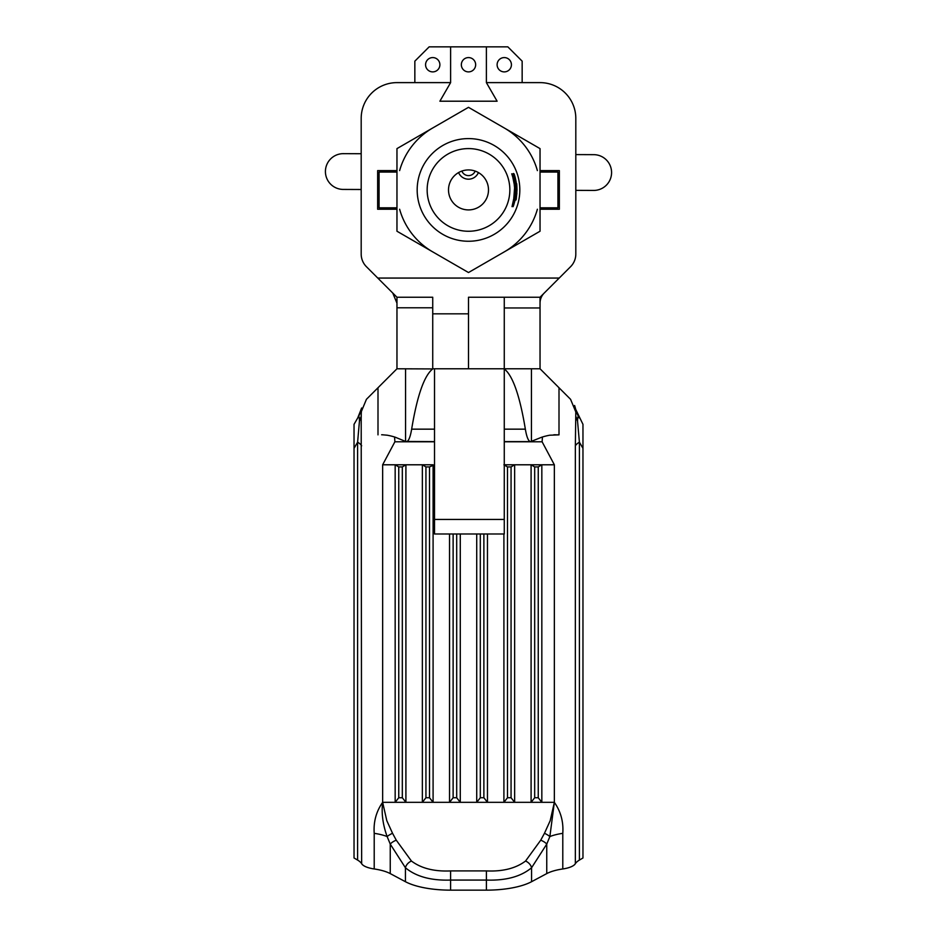 <?xml version="1.0" encoding="UTF-8"?>
<svg xmlns="http://www.w3.org/2000/svg" width="937" height="937" viewBox="0 0 937 937"><rect width="100%" height="100%" fill="white"/><g stroke="black" fill="none" stroke-linecap="round" stroke-linejoin="round"><path stroke-width="1.41" d="M417.176 189.93A51.324 51.324 0 0 0 468.5 241.254A51.324 51.324 0 0 0 519.824 189.93A51.324 51.324 0 0 0 468.5 138.594A51.324 51.324 0 0 0 417.176 189.93M468.5 272.538L540.04 231.228L540.04 148.62L468.5 107.322L396.96 148.62L396.96 231.228L468.5 272.538M396.96 207.815L379.075 207.815L379.075 172.045L396.96 172.045M540.04 172.045L557.925 172.045L557.925 207.815L540.04 207.815M478.409 172.572A10.729 10.729 0 0 1 458.591 172.572M559.213 278.066L540.04 297.24L468.5 297.24L468.5 368.78L432.73 368.78L432.73 297.24L396.96 297.24L366.426 266.705L377.787 278.066L559.213 278.066L570.574 266.705A17.885 17.885 0 0 0 575.81 254.056L575.81 118.39A35.77 35.77 0 0 0 540.04 82.62L486.385 82.62L497.114 101.208L486.385 82.62L486.385 46.85L429.158 46.85L414.845 61.163L414.845 82.62M537.381 170.616A71.54 71.54 0 0 0 504.27 127.971M432.73 127.971A71.54 71.54 0 0 0 399.619 170.616M399.619 209.244A71.54 71.54 0 0 0 432.73 251.889M504.27 251.889A71.54 71.54 0 0 0 537.381 209.244M450.615 46.85L450.615 82.62L439.886 101.208L450.615 82.62L396.96 82.62A35.77 35.77 0 0 0 361.19 118.39L361.19 254.056A17.885 17.885 0 0 0 366.426 266.705M439.886 101.208L497.114 101.208L439.886 101.208M540.04 170.616L559.354 170.616L559.354 209.244L540.04 209.244M396.96 209.244L377.646 209.244L377.646 170.616L396.96 170.616M540.04 303.166A14.313 14.313 0 0 1 544.233 293.047M540.04 297.24L540.04 368.78L504.27 368.78L504.27 533.996L434.522 533.996L434.522 519.438L504.27 519.438M432.73 297.24L432.73 307.793L396.96 307.793L396.96 297.24M396.96 82.62L432.73 82.62M361.19 129.119L361.19 118.39M575.81 118.39L575.81 129.119M504.27 82.62L540.04 82.62M575.81 243.327L575.81 254.056M361.19 254.056L361.19 243.327M361.26 413.592L361.19 418.265L361.19 411.952L366.426 399.314L396.96 368.78L432.73 368.932C424.238 375.55 417.199 395.625 411.648 429.158L434.522 429.158M396.96 368.78L396.96 307.793M392.767 293.047L396.96 303.166M361.19 189.497L343.235 189.426A17.885 17.885 0 0 1 325.42 171.471A17.885 17.885 0 0 1 343.375 153.656L361.19 153.727M475.176 171.084A7.156 7.156 0 0 1 461.859 171.073M575.81 190.363L593.625 190.434A17.885 17.885 0 0 0 611.58 172.619A17.885 17.885 0 0 0 593.765 154.664L575.81 154.593M461.344 64.735A7.156 7.156 0 0 0 468.5 71.891A7.156 7.156 0 0 0 475.656 64.735A7.156 7.156 0 0 0 468.5 57.579A7.156 7.156 0 0 0 461.344 64.735M575.576 409.094L582.966 424.344L582.966 857.976L579.394 860.084A35.77 12.24 0 0 0 575.353 863.703A21.457 7.344 180 0 1 562.786 868.962A35.77 12.24 0 0 0 546.751 873.6L531.572 881.705A53.655 18.353 180 0 1 486.397 890.15L450.603 890.15A53.655 18.353 180 0 1 405.428 881.705L390.249 873.6A35.77 12.24 0 0 0 374.214 868.962L374.214 833.333C373.394 821.878 376.205 811.547 382.647 802.33L405.908 802.33L405.908 464.787L395.168 464.787L395.168 802.33L398.752 797.738L402.324 797.738L405.908 802.33L433.093 802.33L433.093 464.787L422.353 464.787L422.353 802.33L425.937 797.738L429.509 797.738L433.093 802.33L460.278 802.33L460.278 533.996M476.722 533.996L476.722 802.33L487.463 802.33L487.463 533.996M503.907 533.996L503.907 802.33L514.647 802.33L514.647 464.787L504.27 464.787M449.537 533.996L449.537 802.33L453.121 797.738L456.694 797.738L460.278 802.33L476.722 802.33L480.306 797.738L483.879 797.738L487.463 802.33L503.907 802.33L507.491 797.738L511.063 797.738L514.647 802.33L541.832 802.33L541.832 464.787L531.092 464.787L531.092 802.33L534.676 797.738L538.248 797.738L541.832 802.33L554.353 802.33C560.794 811.547 563.605 821.89 562.786 833.333A35.77 12.24 0 0 0 549.867 836.554L546.751 844.108L531.572 867.756C520.925 876.622 505.863 880.721 486.397 880.066L450.603 880.066C431.149 880.721 416.087 876.622 405.428 867.756L390.249 844.108L387.133 836.554C382.811 824.537 381.324 813.117 382.647 802.33L386.805 820.683L392.533 833.274L396.269 840.184L411.46 861.056C421.252 868.376 434.299 871.668 450.603 870.918L486.397 870.918C502.7 871.668 515.748 868.376 525.54 861.056L540.731 840.184L544.467 833.274L550.195 820.683L554.353 802.33L549.867 836.554A7.156 1.511 26.3 0 0 544.467 833.274M402.324 797.738L402.324 466.919L398.752 466.919L395.168 464.787L382.647 464.787L394.887 441.784L394.571 437.005M542.429 437.005L542.113 441.784L554.353 464.787L541.832 464.787L538.248 466.919L534.676 466.919L534.676 797.738M374.214 868.962A21.457 7.344 180 0 1 361.647 863.703A35.77 12.24 0 0 0 357.606 860.084L354.034 857.976L354.034 424.344L357.735 417.937L361.635 407.993L361.26 413.533M504.27 429.158L525.352 429.158C519.801 395.625 512.762 375.55 504.27 368.932M405.569 368.78L405.569 441.444L434.522 441.62M382.647 434.803L387.262 435.213A35.77 12.24 0 0 1 395.473 437.298L405.569 441.444C408.075 442.416 410.101 438.329 411.648 429.158M525.352 429.158C526.899 438.329 528.925 442.416 531.431 441.444L531.431 368.78M504.27 441.62L530.682 441.62L541.527 437.298A35.77 12.24 0 0 1 549.738 435.213L559.002 434.862L553.767 434.803M540.04 368.78L570.574 399.314L575.81 411.952L575.353 445.801A35.77 12.24 180 0 1 579.394 442.17L579.394 860.084M575.798 411.507L575.587 409.188M575.81 416.274L577.555 421.228C577.66 416.286 578.223 415.185 579.265 417.937A35.77 35.77 0 0 1 575.365 407.993L574.604 405.487M361.19 418.265L361.647 863.703M511.063 797.738L511.063 466.919L514.647 464.787L531.092 464.787L534.676 466.919M503.907 464.787L507.491 466.919L507.491 797.738M429.509 797.738L429.509 466.919L434.522 464.787M402.324 466.919L405.908 464.787L422.353 464.787L425.937 466.919L425.937 797.738M357.606 860.084L357.606 442.17L359.445 421.228C359.351 416.286 358.777 415.196 357.735 417.937A35.77 35.77 0 0 0 361.635 407.993M577.555 421.228L579.394 442.17L582.966 448.343M354.034 448.343L357.606 442.17A35.77 12.24 180 0 1 361.647 445.801M359.445 421.228L361.19 416.274M374.214 833.333A35.77 12.24 180 0 1 387.133 836.554A7.156 1.511 153.7 0 1 392.533 833.274M396.269 840.184A7.156 2.401 155.6 0 0 390.249 844.108L390.249 873.6M411.46 861.056A7.156 4.615 137.8 0 0 405.428 867.756L405.428 881.705M525.54 861.056A7.156 4.615 42.2 0 1 531.572 867.756L531.572 881.705M540.731 840.184A7.156 2.401 24.4 0 1 546.751 844.108L546.751 873.6M439.886 64.735A7.156 7.156 0 0 1 432.73 71.891A7.156 7.156 0 0 1 425.574 64.735A7.156 7.156 0 0 1 432.73 57.579A7.156 7.156 0 0 1 439.886 64.735M511.426 64.735A7.156 7.156 0 0 1 504.27 71.891A7.156 7.156 0 0 1 497.114 64.735A7.156 7.156 0 0 1 504.27 57.579A7.156 7.156 0 0 1 511.426 64.735M522.155 82.62L522.155 61.163L507.842 46.85L486.385 46.85M434.522 368.78L434.522 519.438M516.404 190.562L515.971 183.183L516.463 191.909L515.315 200.284L516.369 190.562M516.088 192.917L513.148 206.655L516.041 193.092L515.701 183.183L516.053 192.917M514.987 184.53L515.256 189.93L514.952 184.53M515.034 192.917L512.024 206.655L514.987 193.092L514.636 183.183L514.999 192.917M448.507 189.93A19.993 19.993 0 0 0 468.5 209.911A19.993 19.993 0 0 0 488.493 189.93A19.993 19.993 0 0 0 468.5 169.937A19.993 19.993 0 0 0 448.507 189.93M427.155 189.93A41.345 41.345 0 0 0 468.5 231.263A41.345 41.345 0 0 0 509.845 189.93A41.345 41.345 0 0 0 468.5 148.585A41.345 41.345 0 0 0 427.155 189.93M517.013 189.93L516.299 198.609A48.572 48.572 0 0 1 516.029 199.956L515.959 199.956A48.501 48.501 0 0 0 516.217 198.609L516.896 193.01L516.193 198.609A48.478 48.478 0 0 1 515.924 199.956L515.865 199.956A48.419 48.419 0 0 0 516.135 198.609L516.65 184.858A48.419 48.419 0 0 0 516.498 183.523L516.568 183.523A48.49 48.49 0 0 1 516.72 184.858L517.001 189.731L516.744 184.858A48.513 48.513 0 0 0 516.592 183.523L516.65 183.523A48.572 48.572 0 0 1 516.802 184.858L517.013 189.93M516.873 189.93A48.373 48.373 0 0 1 516.287 197.449L516.123 198.609A48.408 48.408 0 0 1 515.854 199.956L515.772 199.956A48.314 48.314 0 0 0 516.029 198.609L516.299 197.18A48.349 48.349 0 0 0 516.767 187.131L516.592 185.198A48.314 48.314 0 0 0 516.439 183.863L516.451 183.523A48.373 48.373 0 0 1 516.873 189.93M516.791 189.93L515.573 199.956A48.127 48.127 0 0 0 516.627 189.895L515.865 198.949L516.685 188.442L514.003 173.802A48.279 48.279 0 0 1 516.31 183.183L514.261 174.809L516.791 189.93M516.334 189.93A47.834 47.834 0 0 1 515.725 197.496L515.561 198.609A47.857 47.857 0 0 1 515.303 199.956L515.209 199.956A47.775 47.775 0 0 0 515.479 198.609L515.76 197.133A47.799 47.799 0 0 0 514.518 176.999L513.933 175.137A47.775 47.775 0 0 0 513.464 173.802L513.406 173.462A47.834 47.834 0 0 1 516.334 189.93M516.064 189.93A47.564 47.564 0 0 1 515.537 196.957L515.291 198.609A47.588 47.588 0 0 1 515.022 199.956L514.94 199.956A47.506 47.506 0 0 0 515.209 198.609L515.491 197.145A47.541 47.541 0 0 0 516.041 190.152L515.772 185.198L515.959 190.925A47.471 47.471 0 0 1 515.444 196.969L515.198 198.609A47.494 47.494 0 0 1 514.928 199.956L514.846 199.956A47.412 47.412 0 0 0 515.116 198.609L515.338 197.438A47.436 47.436 0 0 0 515.865 187.248L515.678 185.198A47.412 47.412 0 0 0 515.526 183.863L516.053 188.958A47.564 47.564 0 0 1 516.064 189.93M515.865 189.93A47.365 47.365 0 0 1 515.268 197.449L515.092 198.609A47.4 47.4 0 0 1 514.823 199.956L514.741 199.956A47.307 47.307 0 0 0 515.01 198.609L515.28 197.18A47.342 47.342 0 0 0 515.76 187.131L515.573 185.198A47.307 47.307 0 0 0 515.42 183.863L515.432 183.523A47.365 47.365 0 0 1 515.865 189.93M515.783 189.93L514.542 199.956A47.119 47.119 0 0 0 515.619 189.895L514.846 198.949L515.678 188.442L512.937 173.802A47.272 47.272 0 0 1 515.291 183.183L513.207 174.809L515.783 189.93M515.444 189.93L515.28 193.795A46.944 46.944 0 0 1 514.846 197.367L514.671 198.609A46.979 46.979 0 0 1 514.39 199.956L514.296 199.956A46.885 46.885 0 0 0 514.577 198.609L514.788 197.543A46.909 46.909 0 0 0 515.35 187.423L515.151 185.198A46.885 46.885 0 0 0 514.987 183.863L514.999 183.523A46.932 46.932 0 0 1 515.432 189.86L514.999 183.183L515.444 189.93M515.362 189.93L514.132 200.284L515.327 189.93M515.01 189.93A46.51 46.51 0 0 1 514.518 196.723L514.226 198.609A46.545 46.545 0 0 1 513.944 199.956L514.741 193.608A46.393 46.393 0 0 0 514.776 186.65L514.589 184.858A46.37 46.37 0 0 0 514.425 183.523L514.472 183.523A46.417 46.417 0 0 1 514.741 193.947L514.917 192.565A46.487 46.487 0 0 0 514.87 186.627L514.682 184.858A46.463 46.463 0 0 0 514.518 183.523L514.577 183.523A46.51 46.51 0 0 1 515.01 189.93M514.8 189.93L513.64 200.284L514.647 187.213A46.206 46.206 0 0 1 514.097 197.367L513.921 198.609A46.241 46.241 0 0 1 513.64 199.956L513.535 199.956A46.136 46.136 0 0 0 513.816 198.609L514.073 197.356A46.171 46.171 0 0 0 512.668 176.484L512.199 175.137A46.136 46.136 0 0 0 511.731 173.802L513.816 180.314L514.8 189.93M514.272 177.819L513.136 174.13L514.272 177.819M515.315 177.819L514.202 174.13L515.315 177.819M512.691 176.437A46.206 46.206 0 0 1 514.53 185.866L512.656 176.437M513.898 200.623L512.516 205.32L513.851 200.623M514.975 200.623L513.628 205.32L514.928 200.623M504.27 297.24L504.27 368.78L468.5 368.78M468.5 313.836L432.73 313.836M540.04 307.968L504.27 307.968M434.522 441.784L394.887 441.784M542.113 441.784L504.27 441.784M382.647 464.787L382.647 802.33M554.353 802.33L554.353 464.787M377.998 434.862L377.998 387.742M562.786 833.333L562.786 868.962M575.353 863.703L575.353 445.801M559.002 387.742L559.002 434.862M398.752 466.919L398.752 797.738M429.509 466.919L425.937 466.919M456.694 797.738L456.694 533.996M453.121 533.996L453.121 797.738M483.879 797.738L483.879 533.996M480.306 533.996L480.306 797.738M511.063 466.919L507.491 466.919M538.248 797.738L538.248 466.919M486.397 890.15L486.397 870.918M450.603 870.918L450.603 890.15M382.378 434.78L381.628 434.78M555.372 434.78L554.622 434.78"/></g></svg>
